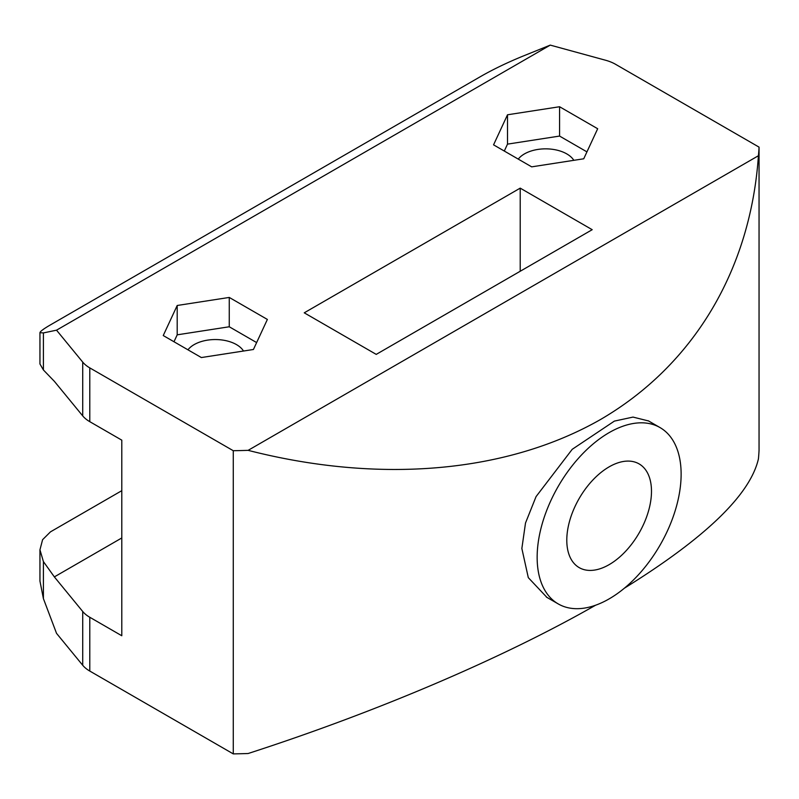<?xml version="1.0" encoding="UTF-8"?>
<svg xmlns="http://www.w3.org/2000/svg" width="799" height="799" viewBox="0 0 799 799"><rect width="100%" height="100%" fill="white"/><g stroke="black" fill="none" stroke-linecap="round" stroke-linejoin="round"><path stroke-width="1.2" d="M624.399 588.184C705.487 537.847 750.161 494.761 758.421 458.906A541.492 312.629 0 0 0 759.05 450.296L759.05 147.126L615.56 64.3A35.935 20.744 0 0 0 605.562 60.235L550.261 45.114L56.529 330.177L82.716 362.097A35.915 20.734 0 0 0 89.788 367.89L233.268 450.716A541.492 312.629 0 0 0 248.129 450.346C379.785 484.044 507.095 472.878 600.668 419.425C693.612 365.193 750.571 269.972 758.421 155.735A541.492 312.629 0 0 0 759.05 147.126M43.406 598.621L43.406 561.577L39.95 549.802L39.95 581.083L43.406 598.621L56.529 633.347L82.716 665.267A35.915 20.734 0 0 0 89.788 671.06L233.268 753.886A541.492 312.629 0 0 0 248.129 753.517C377.348 711.719 503.01 658.086 595.595 605.213M520.209 188.135L304.239 312.818L376.229 354.386L592.199 229.693L520.209 188.135L520.209 271.261M758.421 155.735L248.129 450.346M531.675 166.851L583.729 158.791L597.682 128.739L559.57 106.736L507.505 114.786L493.562 144.849L531.675 166.851M201.358 357.553L253.423 349.493L267.375 319.44L229.263 297.438L177.198 305.488L163.246 335.55L201.358 357.553M233.268 753.886L233.268 450.716M648.588 420.963L633.018 417.088L614.381 421.103L572.214 449.318L536.059 496.608L525.502 523.025L521.857 548.484L528.299 577.637L546.906 597.382M537.148 557.312A101.813 58.776 -60 0 1 581.592 454.861A101.813 58.776 -60 0 1 660.044 427.585A101.813 58.776 -60 0 1 681.128 474.187A101.813 58.776 -60 0 1 636.693 576.648A101.813 58.776 -60 0 1 558.241 603.924A101.813 58.776 -60 0 1 537.148 557.312M566.791 540.204A59.885 34.577 120 0 0 579.195 567.62A59.885 34.577 120 0 0 625.347 551.57A59.885 34.577 120 0 0 651.485 491.305A59.885 34.577 120 0 0 639.08 463.889A59.885 34.577 120 0 0 592.938 479.929A59.885 34.577 120 0 0 566.791 540.204M82.716 665.267L82.716 611.485A35.915 20.734 0 0 0 89.788 617.267L121.798 635.754L121.798 440.159L89.788 421.672L89.788 367.89M82.716 611.485L54.352 576.898L121.798 537.957M518.261 159.111A29.943 17.288 180 0 1 566.791 153.907A29.943 17.288 180 0 1 573.832 160.329M89.788 421.672A35.915 20.734 0 0 1 82.716 415.889L54.352 381.313L43.406 369.967L43.406 332.923L56.529 330.177M43.406 369.967L39.95 363.984L39.95 332.704C40.11 331.465 43.615 328.848 50.477 324.863L481.787 75.855C493.902 69.004 507.495 62.482 522.576 56.28L550.261 45.114M121.798 490.676L50.477 531.854L42.597 539.685L39.95 549.802M43.406 561.577L54.352 576.898M39.95 332.704L43.406 332.923M187.955 349.812A29.943 17.288 180 0 1 236.484 344.609A29.943 17.288 180 0 1 243.515 351.031M586.945 151.88L559.57 136.07L507.505 144.13L504.299 151.041M256.639 342.581L229.263 326.771L177.198 334.831L173.992 341.742M507.505 114.786L507.505 144.13M559.57 106.736L559.57 136.07M177.198 305.488L177.198 334.831M229.263 297.438L229.263 326.771M82.716 415.889L82.716 362.097M89.788 671.06L89.788 617.267M648.179 420.733L660.044 427.585M546.366 597.073L558.241 603.924"/></g></svg>
